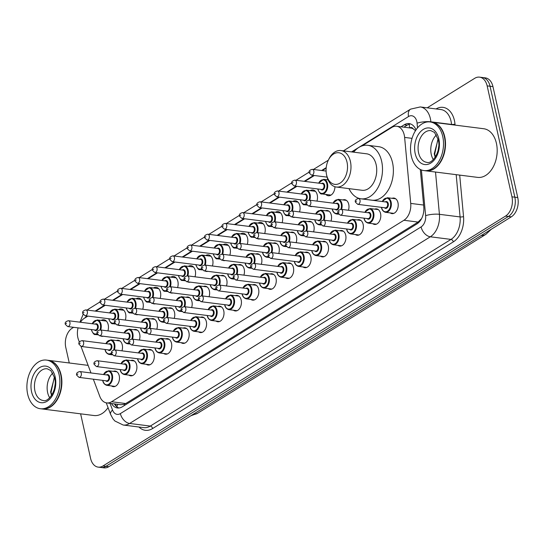 <?xml version="1.0" encoding="UTF-8"?>
<svg xmlns="http://www.w3.org/2000/svg" width="545" height="545" viewBox="0 0 545 545"><rect width="100%" height="100%" fill="white"/><g stroke="black" fill="none" stroke-linecap="round" stroke-linejoin="round"><path stroke-width="0.82" d="M113.333 371.343A7.841 5.225 97.2 0 1 115.199 371.084A7.841 5.225 97.2 0 1 119.239 375.743A7.841 5.225 97.2 0 1 113.224 386.65A7.841 5.225 97.2 0 1 111.48 385.935M130.752 360.531A7.841 5.225 97.2 0 1 132.619 360.272A7.841 5.225 97.2 0 1 136.666 364.925A7.841 5.225 97.2 0 1 130.643 375.832A7.841 5.225 97.2 0 1 128.899 375.117M148.172 349.713A7.841 5.225 97.2 0 1 150.038 349.454A7.841 5.225 97.2 0 1 154.085 354.114A7.841 5.225 97.2 0 1 148.063 365.021A7.841 5.225 97.2 0 1 146.326 364.305M165.591 338.901A7.841 5.225 97.2 0 1 167.458 338.643A7.841 5.225 97.2 0 1 171.505 343.302A7.841 5.225 97.2 0 1 165.489 354.202A7.841 5.225 97.2 0 1 163.745 353.487M183.011 328.083A7.841 5.225 97.2 0 1 184.878 327.824A7.841 5.225 97.2 0 1 188.924 332.484A7.841 5.225 97.2 0 1 182.909 343.391A7.841 5.225 97.2 0 1 181.165 342.676M200.431 317.272A7.841 5.225 97.2 0 1 202.297 317.013A7.841 5.225 97.2 0 1 206.344 321.673A7.841 5.225 97.2 0 1 200.328 332.579A7.841 5.225 97.2 0 1 198.584 331.864M217.857 306.46A7.841 5.225 97.2 0 1 219.724 306.201A7.841 5.225 97.2 0 1 223.763 310.854A7.841 5.225 97.2 0 1 217.748 321.761A7.841 5.225 97.2 0 1 216.004 321.046M235.277 295.642A7.841 5.225 97.2 0 1 237.143 295.383A7.841 5.225 97.2 0 1 241.19 300.043A7.841 5.225 97.2 0 1 235.167 310.95A7.841 5.225 97.2 0 1 233.423 310.234M252.696 284.831A7.841 5.225 97.2 0 1 254.563 284.572A7.841 5.225 97.2 0 1 258.609 289.231A7.841 5.225 97.2 0 1 252.594 300.132A7.841 5.225 97.2 0 1 250.85 299.416M270.116 274.012A7.841 5.225 97.2 0 1 271.982 273.753A7.841 5.225 97.2 0 1 276.029 278.413A7.841 5.225 97.2 0 1 270.013 289.32A7.841 5.225 97.2 0 1 268.269 288.605M287.535 263.201A7.841 5.225 97.2 0 1 289.402 262.942A7.841 5.225 97.2 0 1 293.448 267.602A7.841 5.225 97.2 0 1 287.433 278.509A7.841 5.225 97.2 0 1 285.689 277.793M304.955 252.39A7.841 5.225 97.2 0 1 306.821 252.131A7.841 5.225 97.2 0 1 310.868 256.784A7.841 5.225 97.2 0 1 304.853 267.69A7.841 5.225 97.2 0 1 303.109 266.975M322.381 241.571A7.841 5.225 97.2 0 1 324.248 241.312A7.841 5.225 97.2 0 1 328.288 245.972A7.841 5.225 97.2 0 1 322.272 256.879A7.841 5.225 97.2 0 1 320.528 256.164M339.801 230.76A7.841 5.225 97.2 0 1 341.667 230.501A7.841 5.225 97.2 0 1 345.714 235.161A7.841 5.225 97.2 0 1 339.692 246.061A7.841 5.225 97.2 0 1 337.948 245.345M357.22 219.942A7.841 5.225 97.2 0 1 359.087 219.683A7.841 5.225 97.2 0 1 363.133 224.342A7.841 5.225 97.2 0 1 357.118 235.249A7.841 5.225 97.2 0 1 355.374 234.534M374.64 209.13A7.841 5.225 97.2 0 1 376.506 208.871A7.841 5.225 97.2 0 1 380.553 213.531A7.841 5.225 97.2 0 1 374.538 224.438A7.841 5.225 97.2 0 1 372.794 223.722M392.059 198.319A7.841 5.225 97.2 0 1 393.926 198.06A7.841 5.225 97.2 0 1 397.973 202.713A7.841 5.225 97.2 0 1 391.957 213.62A7.841 5.225 97.2 0 1 390.213 212.904M116.358 340.523A7.841 5.225 97.2 0 1 118.224 340.271A7.841 5.225 97.2 0 1 122.271 344.924A7.841 5.225 97.2 0 1 121.951 350.837M133.784 329.711A7.841 5.225 97.2 0 1 135.65 329.453A7.841 5.225 97.2 0 1 139.69 334.112A7.841 5.225 97.2 0 1 139.37 340.026M151.203 318.9A7.841 5.225 97.2 0 1 153.07 318.641A7.841 5.225 97.2 0 1 157.117 323.301A7.841 5.225 97.2 0 1 156.79 329.214M168.623 308.082A7.841 5.225 97.2 0 1 170.49 307.823A7.841 5.225 97.2 0 1 174.536 312.483A7.841 5.225 97.2 0 1 174.216 318.396M186.043 297.27A7.841 5.225 97.2 0 1 187.909 297.011A7.841 5.225 97.2 0 1 191.956 301.671A7.841 5.225 97.2 0 1 191.636 307.584M203.462 286.452A7.841 5.225 97.2 0 1 205.329 286.2A7.841 5.225 97.2 0 1 209.375 290.853A7.841 5.225 97.2 0 1 209.055 296.766M220.882 275.641A7.841 5.225 97.2 0 1 222.748 275.382A7.841 5.225 97.2 0 1 226.795 280.041A7.841 5.225 97.2 0 1 226.475 285.955M238.308 264.829A7.841 5.225 97.2 0 1 240.175 264.57A7.841 5.225 97.2 0 1 244.215 269.23A7.841 5.225 97.2 0 1 243.894 275.143M255.728 254.011A7.841 5.225 97.2 0 1 257.594 253.752A7.841 5.225 97.2 0 1 261.641 258.412A7.841 5.225 97.2 0 1 261.314 264.325M273.147 243.199A7.841 5.225 97.2 0 1 275.014 242.941A7.841 5.225 97.2 0 1 279.06 247.6A7.841 5.225 97.2 0 1 278.74 253.514M290.567 232.381A7.841 5.225 97.2 0 1 292.433 232.129A7.841 5.225 97.2 0 1 296.48 236.782A7.841 5.225 97.2 0 1 296.16 242.695M307.986 221.57A7.841 5.225 97.2 0 1 309.853 221.311A7.841 5.225 97.2 0 1 313.9 225.971A7.841 5.225 97.2 0 1 313.579 231.884M325.406 210.758A7.841 5.225 97.2 0 1 327.272 210.499A7.841 5.225 97.2 0 1 331.319 215.159A7.841 5.225 97.2 0 1 330.999 221.072M342.832 199.94A7.841 5.225 97.2 0 1 344.699 199.681A7.841 5.225 97.2 0 1 348.739 204.341A7.841 5.225 97.2 0 1 348.418 210.254M101.166 320.419A8.345 5.559 97.2 0 1 103.897 319.772A8.345 5.559 97.2 0 1 108.203 324.725A8.345 5.559 97.2 0 1 107.903 330.883M103.271 336.224A8.345 5.559 97.2 0 1 101.806 336.326A8.345 5.559 97.2 0 1 100.409 335.863M118.585 309.608A8.345 5.559 97.2 0 1 121.324 308.954A8.345 5.559 97.2 0 1 125.623 313.913A8.345 5.559 97.2 0 1 125.323 320.065M120.69 325.413A8.345 5.559 97.2 0 1 119.226 325.508A8.345 5.559 97.2 0 1 117.829 325.045M136.012 298.796A8.345 5.559 97.2 0 1 138.743 298.142A8.345 5.559 97.2 0 1 143.042 303.095A8.345 5.559 97.2 0 1 142.742 309.253M138.11 314.594A8.345 5.559 97.2 0 1 136.645 314.697A8.345 5.559 97.2 0 1 135.249 314.233M153.431 287.978A8.345 5.559 97.2 0 1 156.163 287.324A8.345 5.559 97.2 0 1 160.468 292.284A8.345 5.559 97.2 0 1 160.169 298.442M155.529 303.783A8.345 5.559 97.2 0 1 154.065 303.885A8.345 5.559 97.2 0 1 152.668 303.422M170.851 277.167A8.345 5.559 97.2 0 1 173.583 276.513A8.345 5.559 97.2 0 1 177.888 281.465A8.345 5.559 97.2 0 1 177.588 287.624M172.949 292.965A8.345 5.559 97.2 0 1 171.484 293.067A8.345 5.559 97.2 0 1 170.095 292.604M188.27 266.348A8.345 5.559 97.2 0 1 191.002 265.701A8.345 5.559 97.2 0 1 195.308 270.654A8.345 5.559 97.2 0 1 195.008 276.812M190.369 282.153A8.345 5.559 97.2 0 1 188.904 282.255A8.345 5.559 97.2 0 1 187.514 281.792M205.69 255.537A8.345 5.559 97.2 0 1 208.422 254.883A8.345 5.559 97.2 0 1 212.727 259.842A8.345 5.559 97.2 0 1 212.427 265.994M207.795 271.342A8.345 5.559 97.2 0 1 206.33 271.437A8.345 5.559 97.2 0 1 204.934 270.974M223.109 244.725A8.345 5.559 97.2 0 1 225.848 244.071A8.345 5.559 97.2 0 1 230.147 249.024A8.345 5.559 97.2 0 1 229.847 255.183M225.214 260.524A8.345 5.559 97.2 0 1 223.75 260.626A8.345 5.559 97.2 0 1 222.353 260.163M240.536 233.907A8.345 5.559 97.2 0 1 243.268 233.253A8.345 5.559 97.2 0 1 247.566 238.213A8.345 5.559 97.2 0 1 247.273 244.371M242.634 249.712A8.345 5.559 97.2 0 1 241.169 249.814A8.345 5.559 97.2 0 1 239.773 249.351M257.955 223.096A8.345 5.559 97.2 0 1 260.687 222.442A8.345 5.559 97.2 0 1 264.993 227.394A8.345 5.559 97.2 0 1 264.693 233.553M260.054 238.894A8.345 5.559 97.2 0 1 258.589 238.996A8.345 5.559 97.2 0 1 257.192 238.533M275.375 212.278A8.345 5.559 97.2 0 1 278.107 211.63A8.345 5.559 97.2 0 1 282.412 216.583A8.345 5.559 97.2 0 1 282.112 222.742M277.473 228.083A8.345 5.559 97.2 0 1 276.008 228.185A8.345 5.559 97.2 0 1 274.619 227.721M292.794 201.466A8.345 5.559 97.2 0 1 295.526 200.812A8.345 5.559 97.2 0 1 299.832 205.772A8.345 5.559 97.2 0 1 299.532 211.923M294.893 217.271A8.345 5.559 97.2 0 1 293.428 217.366A8.345 5.559 97.2 0 1 292.038 216.903M310.214 190.655A8.345 5.559 97.2 0 1 312.946 190.001A8.345 5.559 97.2 0 1 317.251 194.953A8.345 5.559 97.2 0 1 316.952 201.112M312.319 206.453A8.345 5.559 97.2 0 1 310.854 206.555A8.345 5.559 97.2 0 1 309.458 206.092M334.937 186.731A8.345 5.559 97.2 0 1 328.274 195.744A8.345 5.559 97.2 0 1 325.787 194.429M93.324 379.184L99.81 396.419A14.708 9.803 -82.8 0 0 106.731 402.912A14.708 9.803 -82.8 0 0 111.582 401.74L403.913 220.275A14.708 9.803 -82.8 0 0 410.726 203.414L404.622 137.415A14.708 9.803 -82.8 0 0 404.24 134.996A14.708 9.803 -82.8 0 0 396.658 126.256A14.708 9.803 -82.8 0 0 391.807 127.428L361.996 145.937M415.617 130.725L413.205 128.845A4.905 3.27 -82.8 0 0 409.704 127.912A14.708 9.646 -121.8 0 1 409.295 124.192M396.658 126.256L410.801 128.048A14.708 9.803 97.2 0 1 413.205 128.845M106.731 402.912L120.908 404.71L124.137 404.315L125.745 403.538L418.076 222.067L421.551 218.661M78.064 327.872A14.708 9.803 -82.8 0 0 78.514 339.848L79.338 342.042M80.98 346.395L90.981 372.957M87.881 316.093L84.284 318.328A14.708 9.803 -82.8 0 0 80.456 322.245M355.905 149.718L352.254 151.98M326.169 168.173L322.286 170.585M314.356 175.51L304.866 181.403M296.93 186.329L287.447 192.215M279.51 197.14L270.027 203.026M262.091 207.952L252.601 213.844M244.671 218.77L235.181 224.656M227.251 229.581L217.762 235.474M209.832 240.4L200.342 246.285M192.405 251.211L182.922 257.097M174.986 262.022L165.503 267.915M157.566 272.841L148.077 278.727M140.147 283.652L130.657 289.545M122.727 294.47L113.237 300.356M105.308 305.282L95.818 311.168M427.185 107.821L474.715 78.31A14.708 9.803 97.2 0 1 479.566 77.145A14.708 9.803 97.2 0 1 487.148 85.878L511.946 196.82A14.708 9.803 97.2 0 1 505.515 216.093L103.012 465.955L105.914 466.322A14.708 9.803 97.2 0 1 101.07 467.487A14.708 9.803 97.2 0 0 105.914 466.322L508.417 216.46L105.914 466.322L108.816 466.69A14.708 9.803 97.2 0 1 103.966 467.855L98.168 467.119A14.708 9.803 97.2 0 1 90.579 458.386L80.619 413.832M511.946 196.82L514.848 197.188A14.708 9.803 97.2 0 1 508.417 216.46A14.708 9.803 97.2 0 0 514.848 197.188L490.05 86.246L514.848 197.188L517.75 197.556A14.708 9.803 97.2 0 1 511.319 216.828L108.816 466.69M479.566 77.145L482.468 77.513A14.708 9.803 97.2 0 1 490.05 86.246A14.708 9.803 97.2 0 0 482.468 77.513L485.363 77.88A14.708 9.803 97.2 0 1 492.953 86.614L517.75 197.556M415.985 129.908A14.708 9.803 -82.8 0 0 409.138 123.599A14.708 9.803 -82.8 0 0 404.288 124.771L401.004 126.808M403.906 127.176L407.19 125.139A14.708 9.803 97.2 0 1 410.569 123.947M69.256 362.977L65.782 347.444A14.708 9.803 97.2 0 1 72.219 328.172L73.609 327.307M103.012 465.955A14.708 9.803 97.2 0 1 98.168 467.119M111.487 403.511A14.708 9.803 -82.8 0 0 117.454 407.967A14.708 9.803 -82.8 0 0 122.298 406.802L416.973 223.879A14.708 9.803 -82.8 0 0 423.785 207.018L420.311 169.461M118.926 407.987A14.708 9.803 97.2 0 1 114.389 403.879M431.919 122.175A24.511 16.336 97.2 0 1 432.096 122.196A24.511 16.336 97.2 0 1 444.74 136.754A24.511 16.336 97.2 0 1 425.938 170.83A24.511 16.336 97.2 0 1 425.754 170.81M432.096 122.196L483.762 128.743A24.511 16.336 97.2 0 1 496.406 143.301A24.511 16.336 97.2 0 1 477.604 177.377L425.938 170.83M430.1 121.944L431.735 122.155A24.511 16.336 97.2 0 1 444.379 136.706A24.511 16.336 97.2 0 1 444.529 137.415A24.511 16.336 97.2 0 1 441.77 159.195A24.511 16.336 97.2 0 1 425.577 170.789L423.942 170.578A24.511 16.336 97.2 0 1 411.298 156.02A24.511 16.336 97.2 0 1 430.1 121.944A24.511 16.336 97.2 0 1 442.744 136.502A24.511 16.336 97.2 0 1 423.942 170.578M433.33 159.603A15.982 10.655 97.2 0 1 431.272 154.467A15.982 10.655 97.2 0 1 436.45 134.915M438.725 146.435L438.119 150.365M438.132 139.125L434.236 153.813L435.189 157.301M444.536 137.469A24.266 16.173 97.2 0 1 444.55 137.531A24.266 16.173 97.2 0 1 441.818 159.092A24.266 16.173 97.2 0 1 441.791 159.147M437.873 139.438L434.678 154.16L435.414 156.946M48.28 360.32A24.511 16.336 97.2 0 1 48.464 360.347A24.511 16.336 97.2 0 1 61.108 374.899A24.511 16.336 97.2 0 1 42.306 408.982A24.511 16.336 97.2 0 1 42.122 408.954M46.468 360.088L48.103 360.3A24.511 16.336 97.2 0 1 60.747 374.858A24.511 16.336 97.2 0 1 60.89 375.56A24.511 16.336 97.2 0 1 58.131 397.339A24.511 16.336 97.2 0 1 41.945 408.934L40.31 408.73A24.511 16.336 97.2 0 1 27.666 394.171A24.511 16.336 97.2 0 1 46.468 360.088A24.511 16.336 97.2 0 1 59.112 374.647A24.511 16.336 97.2 0 1 40.31 408.73M49.69 397.748A15.982 10.655 97.2 0 1 47.64 392.611A15.982 10.655 97.2 0 1 52.817 373.059M55.093 384.579L54.486 388.51M54.5 377.269L50.603 391.957L51.557 395.445M60.904 375.614A24.266 16.173 97.2 0 1 60.917 375.675A24.266 16.173 97.2 0 1 58.186 397.237A24.266 16.173 97.2 0 1 58.158 397.291M108.046 407.612A24.511 16.336 97.2 0 1 93.972 415.522L42.306 408.982M54.241 377.583L51.046 392.305L51.782 395.091M326.591 174.904A15.934 10.621 97.2 0 1 326.489 174.441A15.934 10.621 97.2 0 1 328.288 160.285A15.934 10.621 97.2 0 1 338.643 152.729A15.934 10.621 97.2 0 1 347.029 162.212A15.934 10.621 97.2 0 1 340.06 183.1A15.934 10.621 97.2 0 1 326.591 174.904M328.288 160.285L328.785 159.242A18.387 12.256 97.2 0 1 340.932 150.549A18.387 12.256 97.2 0 1 350.415 161.47A18.387 12.256 97.2 0 1 336.313 187.024A18.387 12.256 97.2 0 1 326.83 176.11A18.387 12.256 97.2 0 1 326.721 175.579L326.489 174.441M336.313 187.024L362.05 190.287A18.387 12.256 -82.8 0 0 376.152 164.726A18.387 12.256 -82.8 0 0 366.676 153.813L340.932 150.549M353.63 152.157A26.964 17.971 97.2 0 1 367.752 145.297A26.964 17.971 97.2 0 1 381.657 161.313A26.964 17.971 97.2 0 1 360.974 198.796A26.964 17.971 97.2 0 1 349.011 188.631M367.752 145.297L378.632 146.673A26.964 17.971 97.2 0 1 392.536 162.689A26.964 17.971 97.2 0 1 371.854 200.172L360.974 198.796M412.054 138.355L404.622 137.415M419.725 221.427A14.708 9.646 -121.8 0 1 419.582 220.916M124.471 405.446A14.708 9.646 -121.8 0 1 124.137 404.315M116.957 406.904A14.708 6.812 -20.6 0 1 117.911 404.329M423.601 205.049L410.726 203.414M418.076 222.067L403.913 220.275M125.745 403.538L111.582 401.74M481.249 235.495A17.161 11.254 58.2 0 0 485.868 234.343L197.706 413.219A17.161 11.254 -121.8 0 1 193.087 414.377M492.953 86.614L487.148 85.878M511.319 216.828L505.515 216.093M407.19 125.139L404.288 124.771M417.511 127.884L417.075 123.19A9.803 6.533 -82.8 0 0 416.823 121.576A9.803 6.533 -82.8 0 0 408.539 116.535L351.566 151.898M420.25 106.943A19.606 13.073 97.2 0 1 430.366 118.592A19.606 13.073 97.2 0 1 430.87 121.814L451.532 124.43A19.606 13.073 -82.8 0 0 451.035 121.208A19.606 13.073 -82.8 0 0 440.919 109.559L420.25 106.943L410.617 109.123A9.803 6.431 58.2 0 0 408.539 116.535M436.048 108.945A22.059 14.701 97.2 0 1 454.414 120.459A22.059 14.701 97.2 0 1 454.986 124.09L455.075 125.112M459.701 175.109L463.536 216.59A22.059 14.701 97.2 0 1 453.317 241.871L152.614 428.54A22.059 14.701 97.2 0 1 138.961 427.021M435.516 172.043L439.42 214.314L460.089 216.93L456.179 174.666M110.008 403.327L112.536 410.044A9.803 6.533 -82.8 0 0 120.384 413.594L421.087 226.924A9.803 6.533 -82.8 0 0 425.631 215.684A9.803 2.309 -5.3 0 1 439.42 214.314A19.606 13.073 97.2 0 1 430.339 236.789L451.008 239.405A19.606 13.073 -82.8 0 0 460.089 216.93A2.453 0.579 174.7 0 0 463.536 216.59M417.075 123.19A9.803 2.309 -5.3 0 1 430.87 121.814L430.891 122.046M451.56 124.662L451.532 124.43A2.453 0.579 174.7 0 0 454.986 124.09M421.087 226.924A9.803 6.431 58.2 0 0 430.339 236.789L129.635 423.458L150.297 426.074L451.008 239.405A2.453 1.608 -121.8 0 1 453.317 241.871M120.384 413.594A9.803 6.431 58.2 0 0 129.635 423.458A19.606 13.073 97.2 0 1 123.17 425.018L143.832 427.634A19.606 13.073 -82.8 0 0 150.297 426.074A2.453 1.608 -121.8 0 1 152.614 428.54M425.631 215.684L421.401 169.945M326.223 167.628L321.598 170.496M313.668 175.422L304.178 181.315M296.242 186.24L286.759 192.126M278.822 197.052L269.339 202.944M261.402 207.87L251.919 213.756M243.983 218.681L234.493 224.567M226.563 229.493L217.073 235.386M209.144 240.311L199.654 246.197M191.717 251.122L182.234 257.015M174.298 261.941L164.815 267.827M156.878 272.752L147.388 278.638M139.459 283.564L129.969 289.456M122.039 294.382L112.549 300.268M104.62 305.193L95.13 311.086M87.193 316.011L86.539 316.42A9.803 6.533 -82.8 0 0 84.666 318.096M106.248 402.83L110.608 414.418A9.803 4.537 -20.6 0 1 112.536 410.044M87.105 310.064L88.617 309.008A9.803 6.431 58.2 0 0 87.425 310.105M86.437 315.909A9.803 6.431 58.2 0 0 86.539 316.42M418.58 152.859A15.982 10.655 97.2 0 1 430.843 130.636L434.494 132.435L438.269 139.684C441.402 151.292 432.056 164.59 426.83 162.349A15.982 10.655 97.2 0 1 418.58 152.859M415.201 153.601A18.435 12.29 97.2 0 1 423.261 129.438A18.435 12.29 97.2 0 1 438.848 138.921A18.435 12.29 97.2 0 1 430.782 163.084A18.435 12.29 97.2 0 1 415.201 153.601M34.948 391.003A15.982 10.655 97.2 0 1 47.211 368.781L50.862 370.58L54.636 377.835C57.77 389.437 48.423 402.735 43.191 400.493A15.982 10.655 97.2 0 1 34.948 391.003M31.562 391.753A18.435 12.29 97.2 0 1 39.628 367.589A18.435 12.29 97.2 0 1 55.215 377.065A18.435 12.29 97.2 0 1 47.149 401.229A18.435 12.29 97.2 0 1 31.562 391.753M313.825 171.069A2.943 1.962 97.2 0 1 311.563 175.156L309.226 172.969C308.593 171.239 309.615 170.026 312.305 169.325A2.943 1.962 97.2 0 1 313.825 171.069M309.805 172.206L310.439 171.818L309.805 172.206M328.063 179.891L323.716 179.339A7.351 4.898 97.2 0 1 327.511 183.706A7.351 4.898 97.2 0 1 321.87 193.931C320.739 194.402 319.425 192.916 317.912 189.476L317.817 188.972M317.96 188.992A6.86 4.578 -82.8 0 0 318.028 189.326A6.86 4.578 -82.8 0 0 323.832 192.855A6.86 4.578 -82.8 0 0 326.837 183.856A6.86 4.578 -82.8 0 0 323.171 179.768A6.86 4.578 -82.8 0 0 318.702 183.154M321.632 183.522A3.433 2.289 97.2 0 1 324.636 185.225A3.433 2.289 97.2 0 1 323.689 189.251A3.433 2.289 97.2 0 1 320.896 189.36M294.143 185.974L321.7 189.462A2.943 1.962 -82.8 0 0 323.955 185.375A2.943 1.962 -82.8 0 0 322.436 183.624L294.886 180.136A2.943 1.962 97.2 0 1 296.398 181.88A2.943 1.962 97.2 0 1 294.143 185.974L291.807 183.788C291.173 182.05 292.195 180.838 294.886 180.136M292.386 183.018L293.019 182.63L292.386 183.018M315.432 191.315L306.297 190.157A7.351 4.898 97.2 0 1 310.091 194.524A7.351 4.898 97.2 0 1 309.744 200.199M306.413 204.409A7.351 4.898 97.2 0 1 304.451 204.743C303.32 205.213 302.005 203.728 300.493 200.287L300.397 199.783M300.54 199.804A6.86 4.578 -82.8 0 0 300.608 200.138A6.86 4.578 -82.8 0 0 306.201 203.789L308.538 205.976L336.088 209.464A2.943 1.962 -82.8 0 0 338.343 205.376A2.943 1.962 -82.8 0 0 336.83 203.626L309.274 200.138A2.943 1.962 97.2 0 1 310.793 201.888A2.943 1.962 97.2 0 1 308.538 205.976M309.035 200.117A6.86 4.578 -82.8 0 0 309.41 194.674A6.86 4.578 -82.8 0 0 305.752 190.587A6.86 4.578 -82.8 0 0 301.283 193.966M304.212 194.34A3.433 2.289 97.2 0 1 307.21 196.036A3.433 2.289 97.2 0 1 306.27 200.063A3.433 2.289 97.2 0 1 303.47 200.172M276.724 196.786L304.28 200.274A2.943 1.962 -82.8 0 0 306.535 196.186A2.943 1.962 -82.8 0 0 305.016 194.442L277.466 190.948A2.943 1.962 97.2 0 1 278.979 192.698A2.943 1.962 97.2 0 1 276.724 196.786L274.387 194.599C273.747 192.869 274.775 191.649 277.466 190.948M274.966 193.836L275.593 193.441L274.966 193.836M298.013 202.127L288.877 200.969A7.351 4.898 97.2 0 1 292.672 205.336A7.351 4.898 97.2 0 1 292.324 211.01M288.993 215.227A7.351 4.898 97.2 0 1 287.031 215.561C285.9 216.024 284.579 214.539 283.073 211.106L282.971 210.602M283.121 210.615A6.86 4.578 -82.8 0 0 283.189 210.949A6.86 4.578 -82.8 0 0 288.775 214.607L291.112 216.787L318.668 220.282A2.943 1.962 -82.8 0 0 320.923 216.188A2.943 1.962 -82.8 0 0 319.411 214.444L291.854 210.956A2.943 1.962 97.2 0 1 293.373 212.7A2.943 1.962 97.2 0 1 291.112 216.787M291.616 210.935A6.86 4.578 -82.8 0 0 291.991 205.485A6.86 4.578 -82.8 0 0 288.332 201.398A6.86 4.578 -82.8 0 0 283.856 204.784M286.793 205.152A3.433 2.289 97.2 0 1 289.79 206.855A3.433 2.289 97.2 0 1 288.843 210.881A3.433 2.289 97.2 0 1 286.05 210.99M259.304 207.604L286.861 211.092A2.943 1.962 -82.8 0 0 289.116 207.005A2.943 1.962 -82.8 0 0 287.597 205.254L260.04 201.766A2.943 1.962 97.2 0 1 261.559 203.51A2.943 1.962 97.2 0 1 259.304 207.604L256.967 205.41C256.327 203.68 257.356 202.468 260.04 201.766M257.547 204.647L258.173 204.259L257.547 204.647M280.593 212.938L271.458 211.787A7.351 4.898 97.2 0 1 275.252 216.154A7.351 4.898 97.2 0 1 274.905 221.829M271.574 226.039A7.351 4.898 97.2 0 1 269.611 226.373C268.481 226.843 267.159 225.358 265.653 221.917L265.551 221.413M265.701 221.434A6.86 4.578 -82.8 0 0 265.769 221.767A6.86 4.578 -82.8 0 0 271.356 225.419L273.692 227.606L301.249 231.094A2.943 1.962 -82.8 0 0 303.504 227.006A2.943 1.962 -82.8 0 0 301.984 225.255L274.435 221.767A2.943 1.962 97.2 0 1 275.947 223.511A2.943 1.962 97.2 0 1 273.692 227.606M274.196 221.747A6.86 4.578 -82.8 0 0 274.571 216.304A6.86 4.578 -82.8 0 0 270.913 212.209A6.86 4.578 -82.8 0 0 266.437 215.595M269.373 215.97A3.433 2.289 97.2 0 1 272.371 217.666A3.433 2.289 97.2 0 1 271.424 221.692A3.433 2.289 97.2 0 1 268.63 221.801M241.885 218.416L269.434 221.904A2.943 1.962 -82.8 0 0 271.696 217.816A2.943 1.962 -82.8 0 0 270.177 216.072L242.62 212.577A2.943 1.962 97.2 0 1 244.14 214.328A2.943 1.962 97.2 0 1 241.885 218.416L239.548 216.229C238.908 214.498 239.936 213.279 242.62 212.577M240.127 215.466L240.754 215.071L240.127 215.466M263.167 223.757L254.038 222.598A7.351 4.898 97.2 0 1 257.826 226.965A7.351 4.898 97.2 0 1 257.485 232.64M254.147 236.857A7.351 4.898 97.2 0 1 252.185 237.191C251.061 237.654 249.739 236.169 248.234 232.735L248.132 232.225M248.282 232.245A6.86 4.578 -82.8 0 0 248.35 232.579A6.86 4.578 -82.8 0 0 253.936 236.237L256.273 238.417L283.829 241.905A2.943 1.962 -82.8 0 0 286.084 237.818A2.943 1.962 -82.8 0 0 284.565 236.074L257.015 232.579A2.943 1.962 97.2 0 1 258.528 234.33A2.943 1.962 97.2 0 1 256.273 238.417M256.777 232.565A6.86 4.578 -82.8 0 0 257.151 227.115A6.86 4.578 -82.8 0 0 253.493 223.028A6.86 4.578 -82.8 0 0 249.017 226.407M251.947 226.781A3.433 2.289 97.2 0 1 254.951 228.478A3.433 2.289 97.2 0 1 254.004 232.511A3.433 2.289 97.2 0 1 251.211 232.62M224.465 229.227L252.015 232.722A2.943 1.962 -82.8 0 0 254.27 228.628A2.943 1.962 -82.8 0 0 252.757 226.884L225.201 223.396A2.943 1.962 97.2 0 1 226.72 225.14A2.943 1.962 97.2 0 1 224.465 229.227L222.128 227.04C221.488 225.31 222.51 224.097 225.201 223.396M222.707 226.277L223.334 225.889L222.707 226.277M245.747 234.568L236.612 233.41A7.351 4.898 97.2 0 1 240.406 237.777A7.351 4.898 97.2 0 1 240.059 243.458M236.728 247.668A7.351 4.898 97.2 0 1 234.766 248.002C233.642 248.472 232.32 246.987 230.808 243.547L230.712 243.043M230.855 243.063A6.86 4.578 -82.8 0 0 230.923 243.397A6.86 4.578 -82.8 0 0 236.516 247.048L238.853 249.228L266.41 252.723A2.943 1.962 -82.8 0 0 268.665 248.636A2.943 1.962 -82.8 0 0 267.145 246.885L239.589 243.397A2.943 1.962 97.2 0 1 241.108 245.141A2.943 1.962 97.2 0 1 238.853 249.228M239.357 243.377A6.86 4.578 -82.8 0 0 239.732 237.927A6.86 4.578 -82.8 0 0 236.074 233.839A6.86 4.578 -82.8 0 0 231.598 237.225M234.527 237.593A3.433 2.289 97.2 0 1 237.531 239.296A3.433 2.289 97.2 0 1 236.584 243.322A3.433 2.289 97.2 0 1 233.791 243.431M207.039 240.045L234.595 243.533A2.943 1.962 -82.8 0 0 236.85 239.446A2.943 1.962 -82.8 0 0 235.338 237.695L207.781 234.207A2.943 1.962 97.2 0 1 209.3 235.951A2.943 1.962 97.2 0 1 207.039 240.045L204.702 237.858C204.068 236.121 205.09 234.909 207.781 234.207M205.281 237.089L205.915 236.7L205.281 237.089M228.328 245.386L219.192 244.228A7.351 4.898 97.2 0 1 222.987 248.595A7.351 4.898 97.2 0 1 222.639 254.27M219.308 258.48A7.351 4.898 97.2 0 1 217.346 258.814C216.215 259.284 214.9 257.799 213.388 254.358L213.293 253.854M213.436 253.875A6.86 4.578 -82.8 0 0 213.504 254.208A6.86 4.578 -82.8 0 0 219.097 257.86L221.434 260.047L248.983 263.535A2.943 1.962 -82.8 0 0 251.245 259.447A2.943 1.962 -82.8 0 0 249.726 257.696L222.169 254.208A2.943 1.962 97.2 0 1 223.688 255.959A2.943 1.962 97.2 0 1 221.434 260.047M221.938 254.188A6.86 4.578 -82.8 0 0 222.312 248.745A6.86 4.578 -82.8 0 0 218.647 244.657A6.86 4.578 -82.8 0 0 214.178 248.036M217.108 248.411A3.433 2.289 97.2 0 1 220.112 250.107A3.433 2.289 97.2 0 1 219.165 254.134A3.433 2.289 97.2 0 1 216.372 254.243M189.619 250.857L217.176 254.345A2.943 1.962 -82.8 0 0 219.431 250.257A2.943 1.962 -82.8 0 0 217.911 248.513L190.362 245.018A2.943 1.962 97.2 0 1 191.874 246.769A2.943 1.962 97.2 0 1 189.619 250.857L187.282 248.67C186.649 246.94 187.671 245.72 190.362 245.018M187.862 247.907L188.495 247.512L187.862 247.907M210.908 256.198L201.773 255.04A7.351 4.898 97.2 0 1 205.567 259.406A7.351 4.898 97.2 0 1 205.22 265.081M201.888 269.298A7.351 4.898 97.2 0 1 199.926 269.632C198.796 270.095 197.481 268.61 195.968 265.177L195.873 264.672M196.016 264.686A6.86 4.578 -82.8 0 0 196.084 265.02A6.86 4.578 -82.8 0 0 201.677 268.678L204.014 270.858L231.564 274.353A2.943 1.962 -82.8 0 0 233.819 270.259A2.943 1.962 -82.8 0 0 232.306 268.515L204.75 265.027A2.943 1.962 97.2 0 1 206.269 266.771A2.943 1.962 97.2 0 1 204.014 270.858M204.511 265.006A6.86 4.578 -82.8 0 0 204.886 259.556A6.86 4.578 -82.8 0 0 201.228 255.469A6.86 4.578 -82.8 0 0 196.759 258.855M199.688 259.222A3.433 2.289 97.2 0 1 202.685 260.926A3.433 2.289 97.2 0 1 201.745 264.952A3.433 2.289 97.2 0 1 198.945 265.061M172.2 261.675L199.756 265.163A2.943 1.962 -82.8 0 0 202.011 261.075A2.943 1.962 -82.8 0 0 200.492 259.325L172.942 255.837A2.943 1.962 97.2 0 1 174.454 257.581A2.943 1.962 97.2 0 1 172.2 261.675L169.863 259.481C169.222 257.751 170.251 256.538 172.942 255.837M170.442 258.718L171.069 258.33L170.442 258.718M193.489 267.009L184.353 265.858A7.351 4.898 97.2 0 1 188.148 270.225A7.351 4.898 97.2 0 1 187.8 275.899M184.469 280.11A7.351 4.898 97.2 0 1 182.507 280.443C181.376 280.913 180.054 279.428 178.549 275.988L178.447 275.484M178.597 275.504A6.86 4.578 -82.8 0 0 178.665 275.838A6.86 4.578 -82.8 0 0 184.251 279.49L186.588 281.676L214.144 285.164A2.943 1.962 -82.8 0 0 216.399 281.077A2.943 1.962 -82.8 0 0 214.887 279.326L187.33 275.838A2.943 1.962 97.2 0 1 188.849 277.582A2.943 1.962 97.2 0 1 186.588 281.676M187.092 275.818A6.86 4.578 -82.8 0 0 187.466 270.375A6.86 4.578 -82.8 0 0 183.808 266.28A6.86 4.578 -82.8 0 0 179.332 269.666M182.268 270.041A3.433 2.289 97.2 0 1 185.266 271.737A3.433 2.289 97.2 0 1 184.319 275.763A3.433 2.289 97.2 0 1 181.526 275.872M154.78 272.486L182.337 275.974A2.943 1.962 -82.8 0 0 184.591 271.887A2.943 1.962 -82.8 0 0 183.072 270.143L155.516 266.648A2.943 1.962 97.2 0 1 157.035 268.399A2.943 1.962 97.2 0 1 154.78 272.486L152.443 270.3C151.803 268.569 152.832 267.35 155.516 266.648M153.022 269.537L153.649 269.141L153.022 269.537M176.062 277.827L166.934 276.669A7.351 4.898 97.2 0 1 170.728 281.036A7.351 4.898 97.2 0 1 170.381 286.711M167.049 290.928A7.351 4.898 97.2 0 1 165.081 291.262C163.956 291.725 162.635 290.24 161.129 286.806L161.027 286.295M161.177 286.316A6.86 4.578 -82.8 0 0 161.245 286.65A6.86 4.578 -82.8 0 0 166.831 290.308L169.168 292.488L196.725 295.976A2.943 1.962 -82.8 0 0 198.98 291.888A2.943 1.962 -82.8 0 0 197.46 290.144L169.911 286.65A2.943 1.962 97.2 0 1 171.423 288.4A2.943 1.962 97.2 0 1 169.168 292.488M169.672 286.636A6.86 4.578 -82.8 0 0 170.047 281.186A6.86 4.578 -82.8 0 0 166.389 277.098A6.86 4.578 -82.8 0 0 161.913 280.477M164.849 280.852A3.433 2.289 97.2 0 1 167.846 282.548A3.433 2.289 97.2 0 1 166.899 286.581A3.433 2.289 97.2 0 1 164.106 286.69M137.36 283.298L164.91 286.793A2.943 1.962 -82.8 0 0 167.172 282.698A2.943 1.962 -82.8 0 0 165.653 280.954L138.096 277.466A2.943 1.962 97.2 0 1 139.615 279.21A2.943 1.962 97.2 0 1 137.36 283.298L135.024 281.111C134.383 279.381 135.412 278.168 138.096 277.466M135.603 280.348L136.23 279.96L135.603 280.348M158.643 288.639L149.514 287.481A7.351 4.898 97.2 0 1 153.302 291.847A7.351 4.898 97.2 0 1 152.961 297.529M149.623 301.739A7.351 4.898 97.2 0 1 147.661 302.073C146.537 302.543 145.215 301.058 143.71 297.618L143.608 297.114M143.757 297.134A6.86 4.578 -82.8 0 0 143.826 297.468A6.86 4.578 -82.8 0 0 149.412 301.119L151.748 303.299L179.305 306.794A2.943 1.962 -82.8 0 0 181.56 302.7A2.943 1.962 -82.8 0 0 180.041 300.956L152.491 297.468A2.943 1.962 97.2 0 1 154.003 299.212A2.943 1.962 97.2 0 1 151.748 303.299M152.253 297.447A6.86 4.578 -82.8 0 0 152.627 291.997A6.86 4.578 -82.8 0 0 148.969 287.91A6.86 4.578 -82.8 0 0 144.493 291.296M147.423 291.664A3.433 2.289 97.2 0 1 150.427 293.367A3.433 2.289 97.2 0 1 149.48 297.393A3.433 2.289 97.2 0 1 146.687 297.502M119.941 294.116L147.491 297.604A2.943 1.962 -82.8 0 0 149.746 293.517A2.943 1.962 -82.8 0 0 148.233 291.766L120.677 288.278A2.943 1.962 97.2 0 1 122.196 290.022A2.943 1.962 97.2 0 1 119.941 294.116L117.597 291.929C116.964 290.192 117.986 288.979 120.677 288.278M118.183 291.159L118.81 290.771L118.183 291.159M141.223 299.457L132.088 298.299A7.351 4.898 97.2 0 1 135.882 302.666A7.351 4.898 97.2 0 1 135.535 308.341M132.203 312.551A7.351 4.898 97.2 0 1 130.241 312.885C129.117 313.355 127.796 311.869 126.283 308.429L126.188 307.925M126.331 307.945A6.86 4.578 -82.8 0 0 126.399 308.279A6.86 4.578 -82.8 0 0 131.992 311.931L134.329 314.118L161.885 317.606A2.943 1.962 -82.8 0 0 164.14 313.518A2.943 1.962 -82.8 0 0 162.621 311.767L135.065 308.279A2.943 1.962 97.2 0 1 136.584 310.03A2.943 1.962 97.2 0 1 134.329 314.118M134.833 308.259A6.86 4.578 -82.8 0 0 135.208 302.816A6.86 4.578 -82.8 0 0 131.549 298.728A6.86 4.578 -82.8 0 0 127.074 302.107M130.003 302.482A3.433 2.289 97.2 0 1 133.007 304.178A3.433 2.289 97.2 0 1 132.06 308.204A3.433 2.289 97.2 0 1 129.267 308.313M102.514 304.928L130.071 308.416A2.943 1.962 -82.8 0 0 132.326 304.328A2.943 1.962 -82.8 0 0 130.814 302.584L103.257 299.089A2.943 1.962 97.2 0 1 104.776 300.84A2.943 1.962 97.2 0 1 102.514 304.928L100.178 302.741C99.544 301.01 100.566 299.791 103.257 299.089M100.757 301.978L101.39 301.583L100.757 301.978M123.804 310.269L114.668 309.11A7.351 4.898 97.2 0 1 118.463 313.477A7.351 4.898 97.2 0 1 118.115 319.152M114.784 323.369A7.351 4.898 97.2 0 1 112.822 323.703C111.691 324.166 110.376 322.681 108.864 319.247L108.768 318.743M108.911 318.757A6.86 4.578 -82.8 0 0 108.98 319.091A6.86 4.578 -82.8 0 0 114.573 322.749L116.909 324.929L144.459 328.424A2.943 1.962 -82.8 0 0 146.721 324.329A2.943 1.962 -82.8 0 0 145.202 322.586L117.645 319.097A2.943 1.962 97.2 0 1 119.164 320.841A2.943 1.962 97.2 0 1 116.909 324.929M117.413 319.077A6.86 4.578 -82.8 0 0 117.788 313.627A6.86 4.578 -82.8 0 0 114.123 309.54A6.86 4.578 -82.8 0 0 109.654 312.925M112.583 313.293A3.433 2.289 97.2 0 1 115.588 314.996A3.433 2.289 97.2 0 1 114.641 319.023A3.433 2.289 97.2 0 1 111.848 319.132M85.095 315.746L112.652 319.234A2.943 1.962 -82.8 0 0 114.906 315.146A2.943 1.962 -82.8 0 0 113.387 313.395L85.838 309.907A2.943 1.962 97.2 0 1 87.35 311.651A2.943 1.962 97.2 0 1 85.095 315.746L82.758 313.552C82.125 311.822 83.147 310.609 85.838 309.907M83.337 312.789L83.971 312.401L83.337 312.789M106.384 321.08L97.248 319.929A7.351 4.898 97.2 0 1 101.043 324.295A7.351 4.898 97.2 0 1 100.696 329.97M97.364 334.18A7.351 4.898 97.2 0 1 95.402 334.514C94.271 334.984 92.957 333.499 91.444 330.059L91.349 329.555M91.492 329.575A6.86 4.578 -82.8 0 0 91.56 329.909A6.86 4.578 -82.8 0 0 97.153 333.56M99.987 329.889A6.86 4.578 -82.8 0 0 100.362 324.445A6.86 4.578 -82.8 0 0 96.703 320.351A6.86 4.578 -82.8 0 0 92.234 323.737M95.164 324.111A3.433 2.289 97.2 0 1 98.161 325.808A3.433 2.289 97.2 0 1 97.221 329.834A3.433 2.289 97.2 0 1 94.421 329.943M67.675 326.557L95.232 330.045A2.943 1.962 -82.8 0 0 97.487 325.958A2.943 1.962 -82.8 0 0 95.968 324.214L68.418 320.719A2.943 1.962 97.2 0 1 69.93 322.47A2.943 1.962 97.2 0 1 67.675 326.557L65.339 324.37C64.698 322.64 65.727 321.421 68.418 320.719M65.918 323.607L66.545 323.212L65.918 323.607M332.947 203.135L338.111 199.341A7.351 4.898 97.2 0 1 341.899 203.714A7.351 4.898 97.2 0 1 341.558 209.389M340.85 209.307A6.86 4.578 -82.8 0 0 341.225 203.857A6.86 4.578 -82.8 0 0 337.566 199.77A6.86 4.578 -82.8 0 0 333.09 203.156M332.355 208.994A6.86 4.578 -82.8 0 0 332.423 209.328A6.86 4.578 -82.8 0 0 338.009 212.979M336.02 203.523A3.433 2.289 97.2 0 1 339.024 205.227A3.433 2.289 97.2 0 1 338.077 209.253A3.433 2.289 97.2 0 1 335.284 209.362M307.407 202.631L306.781 203.019L307.407 202.631M338.22 213.599A7.351 4.898 97.2 0 1 336.258 213.933L338.636 214.233M315.521 213.953L320.685 210.159A7.351 4.898 97.2 0 1 324.479 214.526A7.351 4.898 97.2 0 1 324.132 220.2M323.43 220.119A6.86 4.578 -82.8 0 0 323.805 214.675A6.86 4.578 -82.8 0 0 320.147 210.588A6.86 4.578 -82.8 0 0 315.671 213.967M314.928 219.805A6.86 4.578 -82.8 0 0 314.996 220.139A6.86 4.578 -82.8 0 0 320.589 223.791L322.926 225.977L350.483 229.465A2.943 1.962 -82.8 0 0 352.738 225.378A2.943 1.962 -82.8 0 0 351.218 223.634L323.662 220.139A2.943 1.962 97.2 0 1 325.181 221.89A2.943 1.962 97.2 0 1 322.926 225.977M318.6 214.342A3.433 2.289 97.2 0 1 321.604 216.038A3.433 2.289 97.2 0 1 320.658 220.064A3.433 2.289 97.2 0 1 317.864 220.18M289.988 213.449L289.354 213.838L289.988 213.449M320.801 224.417A7.351 4.898 97.2 0 1 318.839 224.751L321.209 225.051M298.101 224.765L303.265 220.97A7.351 4.898 97.2 0 1 307.06 225.337A7.351 4.898 97.2 0 1 306.712 231.012M306.011 230.937A6.86 4.578 -82.8 0 0 306.385 225.487A6.86 4.578 -82.8 0 0 302.72 221.399A6.86 4.578 -82.8 0 0 298.251 224.785M297.509 230.617A6.86 4.578 -82.8 0 0 297.577 230.957A6.86 4.578 -82.8 0 0 303.17 234.609M301.181 225.153A3.433 2.289 97.2 0 1 304.185 226.856A3.433 2.289 97.2 0 1 303.238 230.882A3.433 2.289 97.2 0 1 300.445 230.991M272.568 224.261L271.935 224.649L272.568 224.261M303.381 235.229A7.351 4.898 97.2 0 1 301.419 235.563L303.79 235.862M280.682 235.576L285.846 231.789A7.351 4.898 97.2 0 1 289.64 236.155A7.351 4.898 97.2 0 1 289.293 241.83M288.584 241.748A6.86 4.578 -82.8 0 0 288.959 236.305A6.86 4.578 -82.8 0 0 285.301 232.211A6.86 4.578 -82.8 0 0 280.832 235.597M280.089 241.435A6.86 4.578 -82.8 0 0 280.157 241.769A6.86 4.578 -82.8 0 0 285.75 245.42L288.08 247.607L315.637 251.095A2.943 1.962 -82.8 0 0 317.892 247.008A2.943 1.962 -82.8 0 0 316.379 245.257L288.823 241.769A2.943 1.962 97.2 0 1 290.342 243.513A2.943 1.962 97.2 0 1 288.08 247.607M283.761 235.971A3.433 2.289 97.2 0 1 286.759 237.668A3.433 2.289 97.2 0 1 285.818 241.694A3.433 2.289 97.2 0 1 283.019 241.803M255.142 235.072L254.515 235.467L255.142 235.072M285.962 246.04A7.351 4.898 97.2 0 1 284 246.374L286.37 246.674M263.262 246.395L268.426 242.6A7.351 4.898 97.2 0 1 272.221 246.967A7.351 4.898 97.2 0 1 271.873 252.642M271.165 252.567A6.86 4.578 -82.8 0 0 271.539 247.117A6.86 4.578 -82.8 0 0 267.881 243.029A6.86 4.578 -82.8 0 0 263.405 246.415M262.67 252.246A6.86 4.578 -82.8 0 0 262.738 252.58A6.86 4.578 -82.8 0 0 268.324 256.239M266.341 246.783A3.433 2.289 97.2 0 1 269.339 248.486A3.433 2.289 97.2 0 1 268.392 252.512A3.433 2.289 97.2 0 1 265.599 252.621M237.722 245.89L237.095 246.279L237.722 245.89M268.542 256.859A7.351 4.898 97.2 0 1 266.58 257.192L268.951 257.492M245.843 257.206L251.007 253.411A7.351 4.898 97.2 0 1 254.794 257.785A7.351 4.898 97.2 0 1 254.454 263.46M253.745 263.378A6.86 4.578 -82.8 0 0 254.12 257.928A6.86 4.578 -82.8 0 0 250.462 253.841A6.86 4.578 -82.8 0 0 245.986 257.226M245.25 263.065A6.86 4.578 -82.8 0 0 245.318 263.399A6.86 4.578 -82.8 0 0 250.904 267.05L253.241 269.237L280.798 272.725A2.943 1.962 -82.8 0 0 283.053 268.637A2.943 1.962 -82.8 0 0 281.533 266.887L253.984 263.399A2.943 1.962 97.2 0 1 255.496 265.142A2.943 1.962 97.2 0 1 253.241 269.237M248.922 257.594A3.433 2.289 97.2 0 1 251.919 259.297A3.433 2.289 97.2 0 1 250.972 263.324A3.433 2.289 97.2 0 1 248.179 263.433M220.303 256.702L219.676 257.09L220.303 256.702M251.122 267.67A7.351 4.898 97.2 0 1 249.154 268.004L251.531 268.303M228.423 268.024L233.587 264.23A7.351 4.898 97.2 0 1 237.375 268.596A7.351 4.898 97.2 0 1 237.034 274.271M236.326 274.19A6.86 4.578 -82.8 0 0 236.7 268.746A6.86 4.578 -82.8 0 0 233.042 264.659A6.86 4.578 -82.8 0 0 228.566 268.038M227.83 273.876A6.86 4.578 -82.8 0 0 227.899 274.21A6.86 4.578 -82.8 0 0 233.485 277.861L235.822 280.048L263.378 283.536A2.943 1.962 -82.8 0 0 265.633 279.449A2.943 1.962 -82.8 0 0 264.114 277.705L236.557 274.21A2.943 1.962 97.2 0 1 238.076 275.961A2.943 1.962 97.2 0 1 235.822 280.048M231.496 268.413A3.433 2.289 97.2 0 1 234.5 270.109A3.433 2.289 97.2 0 1 233.553 274.135A3.433 2.289 97.2 0 1 230.76 274.251M202.883 267.52L202.256 267.908L202.883 267.52M233.696 278.488A7.351 4.898 97.2 0 1 231.734 278.822L234.112 279.122M210.997 278.836L216.161 275.041A7.351 4.898 97.2 0 1 219.955 279.408A7.351 4.898 97.2 0 1 219.608 285.083M218.906 285.008A6.86 4.578 -82.8 0 0 219.281 279.558A6.86 4.578 -82.8 0 0 215.622 275.47A6.86 4.578 -82.8 0 0 211.147 278.856M210.404 284.688A6.86 4.578 -82.8 0 0 210.472 285.028A6.86 4.578 -82.8 0 0 216.065 288.68L218.402 290.86L245.959 294.354A2.943 1.962 -82.8 0 0 248.213 290.26A2.943 1.962 -82.8 0 0 246.694 288.516L219.138 285.028A2.943 1.962 97.2 0 1 220.657 286.772A2.943 1.962 97.2 0 1 218.402 290.86M214.076 279.224A3.433 2.289 97.2 0 1 217.08 280.927A3.433 2.289 97.2 0 1 216.133 284.953A3.433 2.289 97.2 0 1 213.34 285.062M185.464 278.332L184.83 278.72L185.464 278.332M216.276 289.3A7.351 4.898 97.2 0 1 214.314 289.633L216.685 289.933M193.577 289.647L198.741 285.859A7.351 4.898 97.2 0 1 202.536 290.226A7.351 4.898 97.2 0 1 202.188 295.901M201.48 295.819A6.86 4.578 -82.8 0 0 201.861 290.376A6.86 4.578 -82.8 0 0 198.196 286.282A6.86 4.578 -82.8 0 0 193.727 289.668M192.984 295.506A6.86 4.578 -82.8 0 0 193.053 295.84A6.86 4.578 -82.8 0 0 198.646 299.491L200.982 301.678L228.532 305.166A2.943 1.962 -82.8 0 0 230.794 301.078A2.943 1.962 -82.8 0 0 229.275 299.328L201.718 295.84A2.943 1.962 97.2 0 1 203.237 297.584A2.943 1.962 97.2 0 1 200.982 301.678M196.656 290.042A3.433 2.289 97.2 0 1 199.654 291.738A3.433 2.289 97.2 0 1 198.714 295.765A3.433 2.289 97.2 0 1 195.921 295.874M168.037 289.143L167.41 289.538L168.037 289.143M198.857 300.111A7.351 4.898 97.2 0 1 196.895 300.445L199.266 300.745M176.158 300.465L181.322 296.671A7.351 4.898 97.2 0 1 185.116 301.038A7.351 4.898 97.2 0 1 184.769 306.712M184.06 306.637A6.86 4.578 -82.8 0 0 184.435 301.187A6.86 4.578 -82.8 0 0 180.777 297.1A6.86 4.578 -82.8 0 0 176.308 300.486M175.565 306.317A6.86 4.578 -82.8 0 0 175.633 306.651A6.86 4.578 -82.8 0 0 181.226 310.309L183.556 312.489L211.113 315.977A2.943 1.962 -82.8 0 0 213.368 311.89A2.943 1.962 -82.8 0 0 211.855 310.146L184.299 306.651A2.943 1.962 97.2 0 1 185.818 308.402A2.943 1.962 97.2 0 1 183.556 312.489M179.237 300.854A3.433 2.289 97.2 0 1 182.234 302.557A3.433 2.289 97.2 0 1 181.294 306.583A3.433 2.289 97.2 0 1 178.494 306.692M150.618 299.961L149.991 300.35L150.618 299.961M181.437 310.929A7.351 4.898 97.2 0 1 179.475 311.263L181.846 311.563M158.738 311.277L163.902 307.482A7.351 4.898 97.2 0 1 167.697 311.849A7.351 4.898 97.2 0 1 167.349 317.531M166.641 317.449A6.86 4.578 -82.8 0 0 167.015 311.999A6.86 4.578 -82.8 0 0 163.357 307.911A6.86 4.578 -82.8 0 0 158.881 311.297M158.145 317.135A6.86 4.578 -82.8 0 0 158.214 317.469A6.86 4.578 -82.8 0 0 163.8 321.121L166.136 323.308L193.693 326.796A2.943 1.962 -82.8 0 0 195.948 322.708A2.943 1.962 -82.8 0 0 194.436 320.957L166.879 317.469A2.943 1.962 97.2 0 1 168.398 319.213A2.943 1.962 97.2 0 1 166.136 323.308M161.817 311.665A3.433 2.289 97.2 0 1 164.815 313.368A3.433 2.289 97.2 0 1 163.868 317.394A3.433 2.289 97.2 0 1 161.075 317.503M133.198 310.773L132.571 311.161L133.198 310.773M164.018 321.741A7.351 4.898 97.2 0 1 162.056 322.075L164.427 322.374M141.319 322.095L146.482 318.3A7.351 4.898 97.2 0 1 150.27 322.667A7.351 4.898 97.2 0 1 149.93 328.342M149.221 328.26A6.86 4.578 -82.8 0 0 149.596 322.817A6.86 4.578 -82.8 0 0 145.937 318.73A6.86 4.578 -82.8 0 0 141.462 322.109M140.726 327.947A6.86 4.578 -82.8 0 0 140.794 328.281A6.86 4.578 -82.8 0 0 146.38 331.932L148.717 334.119L176.273 337.607A2.943 1.962 -82.8 0 0 178.528 333.52A2.943 1.962 -82.8 0 0 177.009 331.776L149.459 328.281A2.943 1.962 97.2 0 1 150.972 330.032A2.943 1.962 97.2 0 1 148.717 334.119M144.398 322.483A3.433 2.289 97.2 0 1 147.395 324.18A3.433 2.289 97.2 0 1 146.448 328.206A3.433 2.289 97.2 0 1 143.655 328.322M115.778 321.591L115.152 321.979L115.778 321.591M146.598 332.559A7.351 4.898 97.2 0 1 144.629 332.893L147.007 333.193M123.899 332.906L129.063 329.112A7.351 4.898 97.2 0 1 132.851 333.479A7.351 4.898 97.2 0 1 132.51 339.154M131.801 339.079A6.86 4.578 -82.8 0 0 132.176 333.629A6.86 4.578 -82.8 0 0 128.518 329.541A6.86 4.578 -82.8 0 0 124.042 332.927M123.306 338.758A6.86 4.578 -82.8 0 0 123.368 339.092A6.86 4.578 -82.8 0 0 128.961 342.75L131.297 344.93L158.854 348.425A2.943 1.962 -82.8 0 0 161.109 344.331A2.943 1.962 -82.8 0 0 159.59 342.587L132.033 339.099A2.943 1.962 97.2 0 1 133.552 340.843A2.943 1.962 97.2 0 1 131.297 344.93M126.971 333.295A3.433 2.289 97.2 0 1 129.976 334.998A3.433 2.289 97.2 0 1 129.029 339.024A3.433 2.289 97.2 0 1 126.236 339.133M127.04 339.235A2.943 1.962 -82.8 0 0 129.294 335.148A2.943 1.962 -82.8 0 0 127.782 333.397L100.226 329.909A2.943 1.962 97.2 0 1 101.745 331.653A2.943 1.962 97.2 0 1 99.483 335.747L127.04 339.235M98.359 332.402L97.725 332.791L98.359 332.402M129.172 343.37A7.351 4.898 97.2 0 1 127.21 343.704L129.587 344.004M105.75 343.629L110.914 339.835A7.351 4.898 97.2 0 1 114.709 344.202A7.351 4.898 97.2 0 1 114.355 349.89M113.585 349.979A6.86 4.578 -82.8 0 0 114.028 344.351A6.86 4.578 -82.8 0 0 110.369 340.264A6.86 4.578 -82.8 0 0 105.894 343.65M105.158 349.481A6.86 4.578 -82.8 0 0 105.226 349.815A6.86 4.578 -82.8 0 0 111.466 353.037M108.83 344.018A3.433 2.289 97.2 0 1 111.827 345.721A3.433 2.289 97.2 0 1 110.88 349.747A3.433 2.289 97.2 0 1 108.087 349.856M108.898 349.958A2.943 1.962 -82.8 0 0 111.153 345.871A2.943 1.962 -82.8 0 0 109.634 344.12L82.077 340.632A2.943 1.962 97.2 0 1 83.596 342.376A2.943 1.962 97.2 0 1 81.341 346.47L108.898 349.958M80.21 343.125L79.584 343.514L80.21 343.125M111.596 353.773A7.351 4.898 97.2 0 1 109.068 354.427L112.161 354.815M382.174 201.514L387.338 197.719A7.351 4.898 97.2 0 1 391.133 202.086A7.351 4.898 97.2 0 1 385.492 212.305L393.824 213.361M381.582 207.366A6.86 4.578 -82.8 0 0 381.65 207.7A6.86 4.578 -82.8 0 0 387.454 211.228A6.86 4.578 -82.8 0 0 390.458 202.236A6.86 4.578 -82.8 0 0 386.793 198.148A6.86 4.578 -82.8 0 0 382.324 201.527M385.254 201.902A3.433 2.289 97.2 0 1 388.251 203.598A3.433 2.289 97.2 0 1 387.311 207.625A3.433 2.289 97.2 0 1 384.518 207.734M385.322 207.836A2.943 1.962 -82.8 0 0 387.577 203.748A2.943 1.962 -82.8 0 0 386.058 202.004L358.508 198.509A2.943 1.962 97.2 0 1 360.02 200.26A2.943 1.962 97.2 0 1 357.765 204.348L385.322 207.836M356.634 201.003L356.008 201.398L356.634 201.003M364.755 212.325L369.919 208.531A7.351 4.898 97.2 0 1 373.713 212.897A7.351 4.898 97.2 0 1 368.073 223.123L376.404 224.179M364.162 218.177A6.86 4.578 -82.8 0 0 364.23 218.511A6.86 4.578 -82.8 0 0 370.035 222.047A6.86 4.578 -82.8 0 0 373.032 213.047A6.86 4.578 -82.8 0 0 369.374 208.96A6.86 4.578 -82.8 0 0 364.905 212.346M367.834 212.714A3.433 2.289 97.2 0 1 370.832 214.417A3.433 2.289 97.2 0 1 369.892 218.443A3.433 2.289 97.2 0 1 367.092 218.552M367.902 218.654A2.943 1.962 -82.8 0 0 370.157 214.566A2.943 1.962 -82.8 0 0 368.638 212.816L341.088 209.328A2.943 1.962 97.2 0 1 342.601 211.072A2.943 1.962 97.2 0 1 340.346 215.166L367.902 218.654M339.215 211.821L338.588 212.209L339.215 211.821M347.335 223.137L352.499 219.349A7.351 4.898 97.2 0 1 356.294 223.716A7.351 4.898 97.2 0 1 350.653 233.934L358.985 234.99M346.743 228.995A6.86 4.578 -82.8 0 0 346.811 229.329A6.86 4.578 -82.8 0 0 352.615 232.858A6.86 4.578 -82.8 0 0 355.613 223.866A6.86 4.578 -82.8 0 0 351.954 219.771A6.86 4.578 -82.8 0 0 347.478 223.157M350.415 223.532A3.433 2.289 97.2 0 1 353.412 225.228A3.433 2.289 97.2 0 1 352.465 229.254A3.433 2.289 97.2 0 1 349.672 229.363M321.795 222.633L321.168 223.028L321.795 222.633M329.916 233.955L335.08 230.16A7.351 4.898 97.2 0 1 338.867 234.527A7.351 4.898 97.2 0 1 333.227 244.753L341.558 245.809M329.323 239.807A6.86 4.578 -82.8 0 0 329.391 240.141A6.86 4.578 -82.8 0 0 335.189 243.669A6.86 4.578 -82.8 0 0 338.193 234.677A6.86 4.578 -82.8 0 0 334.535 230.59A6.86 4.578 -82.8 0 0 330.059 233.969M332.995 234.343A3.433 2.289 97.2 0 1 335.993 236.04A3.433 2.289 97.2 0 1 335.046 240.072A3.433 2.289 97.2 0 1 332.252 240.181M333.056 240.284A2.943 1.962 -82.8 0 0 335.318 236.189A2.943 1.962 -82.8 0 0 333.799 234.445L306.242 230.957A2.943 1.962 97.2 0 1 307.762 232.701A2.943 1.962 97.2 0 1 305.507 236.789L333.056 240.284M304.376 233.451L303.749 233.839L304.376 233.451M312.496 244.766L317.66 240.972A7.351 4.898 97.2 0 1 321.448 245.339A7.351 4.898 97.2 0 1 315.807 255.564L324.139 256.62M311.904 250.625A6.86 4.578 -82.8 0 0 311.965 250.959A6.86 4.578 -82.8 0 0 317.769 254.488A6.86 4.578 -82.8 0 0 320.773 245.488A6.86 4.578 -82.8 0 0 317.115 241.401A6.86 4.578 -82.8 0 0 312.639 244.787M315.569 245.155A3.433 2.289 97.2 0 1 318.573 246.858A3.433 2.289 97.2 0 1 317.626 250.884A3.433 2.289 97.2 0 1 314.833 250.993M286.956 244.262L286.323 244.651L286.956 244.262M295.07 255.585L300.234 251.79A7.351 4.898 97.2 0 1 304.028 256.157A7.351 4.898 97.2 0 1 298.387 266.376L306.719 267.432M294.477 261.437A6.86 4.578 -82.8 0 0 294.545 261.77A6.86 4.578 -82.8 0 0 300.35 265.299A6.86 4.578 -82.8 0 0 303.354 256.307A6.86 4.578 -82.8 0 0 299.689 252.219A6.86 4.578 -82.8 0 0 295.22 255.598M298.149 255.973A3.433 2.289 97.2 0 1 301.153 257.669A3.433 2.289 97.2 0 1 300.206 261.695A3.433 2.289 97.2 0 1 297.413 261.804M298.217 261.907A2.943 1.962 -82.8 0 0 300.472 257.819A2.943 1.962 -82.8 0 0 298.96 256.075L271.403 252.58A2.943 1.962 97.2 0 1 272.922 254.331A2.943 1.962 97.2 0 1 270.661 258.419L298.217 261.907M269.537 255.074L268.903 255.469L269.537 255.074M277.65 266.396L282.814 262.601A7.351 4.898 97.2 0 1 286.609 266.968A7.351 4.898 97.2 0 1 280.968 277.194L289.3 278.25M277.058 272.248A6.86 4.578 -82.8 0 0 277.126 272.582A6.86 4.578 -82.8 0 0 282.93 276.117A6.86 4.578 -82.8 0 0 285.934 267.118A6.86 4.578 -82.8 0 0 282.269 263.031A6.86 4.578 -82.8 0 0 277.8 266.416M280.729 266.784A3.433 2.289 97.2 0 1 283.727 268.487A3.433 2.289 97.2 0 1 282.787 272.514A3.433 2.289 97.2 0 1 279.994 272.623M252.11 265.892L251.483 266.28L252.11 265.892M260.231 277.207L265.395 273.42A7.351 4.898 97.2 0 1 269.189 277.786A7.351 4.898 97.2 0 1 263.548 288.005L271.88 289.061M259.638 283.066A6.86 4.578 -82.8 0 0 259.706 283.4A6.86 4.578 -82.8 0 0 265.51 286.929A6.86 4.578 -82.8 0 0 268.508 277.936A6.86 4.578 -82.8 0 0 264.85 273.842A6.86 4.578 -82.8 0 0 260.381 277.228M263.31 277.603A3.433 2.289 97.2 0 1 266.307 279.299A3.433 2.289 97.2 0 1 265.367 283.325A3.433 2.289 97.2 0 1 262.567 283.434M234.691 276.703L234.064 277.098L234.691 276.703M242.811 288.026L247.975 284.231A7.351 4.898 97.2 0 1 251.77 288.598A7.351 4.898 97.2 0 1 246.129 298.824L254.454 299.879M242.218 293.878A6.86 4.578 -82.8 0 0 242.287 294.211A6.86 4.578 -82.8 0 0 248.091 297.74A6.86 4.578 -82.8 0 0 251.088 288.748A6.86 4.578 -82.8 0 0 247.43 284.66A6.86 4.578 -82.8 0 0 242.954 288.039M245.89 288.414A3.433 2.289 97.2 0 1 248.888 290.11A3.433 2.289 97.2 0 1 247.941 294.143A3.433 2.289 97.2 0 1 245.148 294.252M217.271 287.522L216.644 287.91L217.271 287.522M225.392 298.837L230.555 295.043A7.351 4.898 97.2 0 1 234.343 299.409A7.351 4.898 97.2 0 1 228.702 309.635L237.034 310.691M224.799 304.696A6.86 4.578 -82.8 0 0 224.867 305.03A6.86 4.578 -82.8 0 0 230.664 308.559A6.86 4.578 -82.8 0 0 233.669 299.559A6.86 4.578 -82.8 0 0 230.01 295.472A6.86 4.578 -82.8 0 0 225.535 298.858M228.471 299.225A3.433 2.289 97.2 0 1 231.468 300.929A3.433 2.289 97.2 0 1 230.521 304.955A3.433 2.289 97.2 0 1 227.728 305.064M199.852 298.333L199.225 298.721L199.852 298.333M207.972 309.655L213.136 305.861A7.351 4.898 97.2 0 1 216.924 310.228A7.351 4.898 97.2 0 1 211.283 320.446L219.615 321.502M207.379 315.507A6.86 4.578 -82.8 0 0 207.441 315.841A6.86 4.578 -82.8 0 0 213.245 319.37A6.86 4.578 -82.8 0 0 216.249 310.377A6.86 4.578 -82.8 0 0 212.591 306.29A6.86 4.578 -82.8 0 0 208.115 309.669M211.044 310.044A3.433 2.289 97.2 0 1 214.049 311.74A3.433 2.289 97.2 0 1 213.102 315.766A3.433 2.289 97.2 0 1 210.309 315.875M182.432 309.144L181.798 309.54L182.432 309.144M190.546 320.467L195.709 316.672A7.351 4.898 97.2 0 1 199.504 321.039A7.351 4.898 97.2 0 1 193.863 331.265L202.195 332.321M189.953 326.319A6.86 4.578 -82.8 0 0 190.021 326.653A6.86 4.578 -82.8 0 0 195.825 330.188A6.86 4.578 -82.8 0 0 198.83 321.189A6.86 4.578 -82.8 0 0 195.165 317.101A6.86 4.578 -82.8 0 0 190.696 320.487M193.625 320.855A3.433 2.289 97.2 0 1 196.629 322.558A3.433 2.289 97.2 0 1 195.682 326.584A3.433 2.289 97.2 0 1 192.889 326.693M165.012 319.963L164.379 320.351L165.012 319.963M173.126 331.278L178.29 327.491A7.351 4.898 97.2 0 1 182.084 331.857A7.351 4.898 97.2 0 1 176.444 342.076L184.775 343.132M172.533 337.137A6.86 4.578 -82.8 0 0 172.602 337.471A6.86 4.578 -82.8 0 0 178.406 341A6.86 4.578 -82.8 0 0 181.41 332.007A6.86 4.578 -82.8 0 0 177.745 327.913A6.86 4.578 -82.8 0 0 173.276 331.299M176.205 331.673A3.433 2.289 97.2 0 1 179.203 333.37A3.433 2.289 97.2 0 1 178.263 337.396A3.433 2.289 97.2 0 1 175.47 337.505M147.586 330.774L146.959 331.169L147.586 330.774M155.707 342.097L160.87 338.302A7.351 4.898 97.2 0 1 164.665 342.669A7.351 4.898 97.2 0 1 159.024 352.894L167.356 353.95M155.114 347.948A6.86 4.578 -82.8 0 0 155.182 348.282A6.86 4.578 -82.8 0 0 160.986 351.811A6.86 4.578 -82.8 0 0 163.984 342.819A6.86 4.578 -82.8 0 0 160.325 338.731A6.86 4.578 -82.8 0 0 155.856 342.11M158.786 342.485A3.433 2.289 97.2 0 1 161.783 344.181A3.433 2.289 97.2 0 1 160.843 348.207A3.433 2.289 97.2 0 1 158.043 348.323M130.166 341.592L129.54 341.981L130.166 341.592M138.287 352.908L143.451 349.113A7.351 4.898 97.2 0 1 147.245 353.48A7.351 4.898 97.2 0 1 141.605 363.706L149.93 364.762M137.694 358.767A6.86 4.578 -82.8 0 0 137.762 359.101A6.86 4.578 -82.8 0 0 143.56 362.629A6.86 4.578 -82.8 0 0 146.564 353.63A6.86 4.578 -82.8 0 0 142.906 349.543A6.86 4.578 -82.8 0 0 138.43 352.928M141.366 353.296A3.433 2.289 97.2 0 1 144.364 354.999A3.433 2.289 97.2 0 1 143.417 359.026A3.433 2.289 97.2 0 1 140.624 359.135M141.434 359.237A2.943 1.962 -82.8 0 0 143.689 355.149A2.943 1.962 -82.8 0 0 142.17 353.398L114.614 349.91A2.943 1.962 97.2 0 1 116.133 351.654A2.943 1.962 97.2 0 1 113.878 355.749L141.434 359.237M112.747 352.404L112.12 352.792L112.747 352.404M120.867 363.726L126.031 359.932A7.351 4.898 97.2 0 1 129.819 364.298A7.351 4.898 97.2 0 1 124.178 374.517L132.51 375.573M120.275 369.578A6.86 4.578 -82.8 0 0 120.343 369.912A6.86 4.578 -82.8 0 0 126.14 373.441A6.86 4.578 -82.8 0 0 129.145 364.448A6.86 4.578 -82.8 0 0 125.486 360.354A6.86 4.578 -82.8 0 0 121.01 363.74M123.947 364.115A3.433 2.289 97.2 0 1 126.944 365.811A3.433 2.289 97.2 0 1 125.997 369.837A3.433 2.289 97.2 0 1 123.204 369.946M124.008 370.048A2.943 1.962 -82.8 0 0 126.27 365.961A2.943 1.962 -82.8 0 0 124.751 364.217L97.194 360.722A2.943 1.962 97.2 0 1 98.713 362.473A2.943 1.962 97.2 0 1 96.458 366.56L124.008 370.048M95.327 363.215L94.701 363.61L95.327 363.215M103.448 374.538L108.612 370.743A7.351 4.898 97.2 0 1 112.399 375.11A7.351 4.898 97.2 0 1 106.759 385.335L115.09 386.391M102.855 380.39A6.86 4.578 -82.8 0 0 102.916 380.723A6.86 4.578 -82.8 0 0 108.721 384.259A6.86 4.578 -82.8 0 0 111.725 375.26A6.86 4.578 -82.8 0 0 108.067 371.172A6.86 4.578 -82.8 0 0 103.591 374.558M106.52 374.926A3.433 2.289 97.2 0 1 109.525 376.629A3.433 2.289 97.2 0 1 108.578 380.655A3.433 2.289 97.2 0 1 105.785 380.764M106.588 380.866A2.943 1.962 -82.8 0 0 108.843 376.779A2.943 1.962 -82.8 0 0 107.331 375.028L79.774 371.54A2.943 1.962 97.2 0 1 81.294 373.284A2.943 1.962 97.2 0 1 79.032 377.378L106.588 380.866M77.908 374.034L77.274 374.422L77.908 374.034M115.513 404.022L116.426 406.461M197.706 413.219L190.818 415.787M485.868 234.343L491.29 229.261M110.608 414.418L112.965 418.819L114.838 420.972L123.17 425.018M79.924 322.177L83.119 314.445M410.617 109.123L343.377 150.856M328.322 160.203L313.409 169.461M309.158 172.104L295.99 180.279M291.738 182.916L278.57 191.091M274.319 193.727L261.15 201.902M256.899 204.545L243.724 212.72M239.48 215.357L226.304 223.532M222.053 226.175L208.885 234.35M204.634 236.986L191.465 245.161M187.214 247.798L174.046 255.973M169.795 258.616L156.626 266.791M152.375 269.428L139.2 277.603M134.956 280.246L121.78 288.421M117.529 291.057L104.361 299.232M100.11 301.869L88.617 309.008M48.464 360.347L88.12 365.368M311.563 175.156L327.082 177.125M312.305 169.325L326.101 171.069M321.87 193.931L331.006 195.09M323.716 179.339L318.553 183.134M304.451 204.743L306.821 205.049M306.297 190.157L301.133 193.952M287.031 215.561L289.402 215.861M288.877 200.969L283.713 204.763M269.611 226.373L271.982 226.672M271.458 211.787L266.294 215.575M252.185 237.191L254.563 237.491M254.038 222.598L248.874 226.393M234.766 248.002L237.143 248.302M236.612 233.41L231.448 237.204M217.346 258.814L219.717 259.12M219.192 244.228L214.028 248.023M199.926 269.632L202.297 269.932M201.773 255.04L196.609 258.834M182.507 280.443L184.878 280.743M184.353 265.858L179.189 269.646M165.081 291.262L167.458 291.561M166.934 276.669L161.77 280.464M147.661 302.073L150.038 302.373M149.514 287.481L144.35 291.275M130.241 312.885L132.619 313.191M132.088 298.299L126.924 302.094M112.822 323.703L115.193 324.002M114.668 309.11L109.504 312.905M95.402 334.514L97.773 334.814M97.248 319.929L92.085 323.716M332.205 208.973L332.307 209.478C332.797 211.746 334.119 213.231 336.258 213.933M309.274 200.138C306.583 200.839 305.561 202.059 306.195 203.789M338.111 199.341L346.436 200.397M314.785 219.785L314.881 220.296C315.378 222.564 316.693 224.049 318.839 224.751M291.854 210.956C289.163 211.651 288.142 212.87 288.775 214.601M320.685 210.159L329.017 211.215M297.366 230.603L297.461 231.107C297.958 233.376 299.273 234.861 301.419 235.563M274.435 221.767C271.744 222.469 270.722 223.682 271.356 225.412M303.265 220.97L311.597 222.026M279.946 241.415L280.041 241.919C280.532 244.187 281.854 245.672 284 246.374M257.015 232.579C254.324 233.28 253.296 234.5 253.936 236.23M285.846 231.789L294.177 232.844M262.52 252.233L262.622 252.737C263.112 255.006 264.434 256.491 266.58 257.192M239.589 243.397C236.905 244.099 235.876 245.311 236.516 247.042M268.426 242.6L276.758 243.656M245.1 263.044L245.202 263.548C245.693 265.817 247.014 267.302 249.154 268.004M222.169 254.208C219.485 254.91 218.456 256.13 219.097 257.86M251.007 253.411L259.338 254.467M227.681 273.856L227.776 274.367C228.273 276.635 229.595 278.12 231.734 278.822M204.75 265.027C202.059 265.722 201.037 266.941 201.67 268.671M233.587 264.23L241.912 265.286M210.261 284.674L210.356 285.178C210.854 287.447 212.168 288.932 214.314 289.633M187.33 275.838C184.639 276.54 183.617 277.752 184.251 279.483M216.161 275.041L224.492 276.097M192.841 295.485L192.937 295.99C193.434 298.258 194.749 299.743 196.895 300.445M169.911 286.65C167.22 287.351 166.198 288.571 166.831 290.301M198.741 285.859L207.073 286.915M175.422 306.304L175.517 306.808C176.008 309.076 177.329 310.561 179.475 311.263M152.491 297.468C149.8 298.17 148.771 299.382 149.412 301.113M181.322 296.671L189.653 297.727M157.995 317.115L158.098 317.619C158.588 319.888 159.91 321.373 162.056 322.075M135.065 308.279C132.381 308.981 131.352 310.2 131.992 311.931M163.902 307.482L172.234 308.538M140.576 327.927L140.678 328.437C141.169 330.706 142.49 332.191 144.629 332.893M117.645 319.097C114.961 319.792 113.932 321.012 114.573 322.742M146.482 318.3L154.814 319.356M123.156 338.745L123.252 339.249C123.749 341.517 125.071 343.003 127.21 343.704M100.226 329.909C97.535 330.611 96.513 331.823 97.146 333.554L99.483 335.747M129.063 329.112L137.388 330.168M105.008 349.468L105.11 349.972C105.601 352.24 106.922 353.725 109.068 354.427M82.077 340.632C79.393 341.334 78.364 342.546 79.005 344.276L81.341 346.47M110.914 339.835L119.968 340.986M381.439 207.345L381.534 207.849C382.031 210.125 383.346 211.61 385.492 212.305M358.508 198.509C355.817 199.211 354.795 200.431 355.429 202.161L357.765 204.348M387.338 197.719L395.67 198.775M364.019 218.164L364.115 218.668C364.605 220.936 365.927 222.421 368.073 223.123M341.088 209.328C338.397 210.029 337.369 211.242 338.009 212.972L340.346 215.166M369.919 208.531L378.25 209.587M346.593 228.975L346.695 229.479C347.185 231.748 348.507 233.233 350.653 233.934M323.662 220.139C320.978 220.841 319.949 222.06 320.589 223.791M352.499 219.349L360.831 220.398M329.173 239.786L329.275 240.297C329.766 242.566 331.088 244.051 333.227 244.753M306.242 230.957C303.558 231.659 302.529 232.872 303.17 234.602L305.507 236.789M335.08 230.16L343.411 231.216M311.754 250.605L311.849 251.109C312.346 253.377 313.661 254.862 315.807 255.564M288.823 241.769C286.132 242.471 285.11 243.683 285.743 245.42M317.66 240.972L325.985 242.028M294.334 261.416L294.429 261.92C294.927 264.196 296.242 265.681 298.387 266.376M271.403 252.58C268.712 253.282 267.69 254.501 268.324 256.232L270.661 258.419M300.234 251.79L308.565 252.846M276.915 272.234L277.01 272.738C277.507 275.007 278.822 276.492 280.968 277.194M253.984 263.399C251.293 264.1 250.271 265.313 250.904 267.043M282.814 262.601L291.146 263.657M259.495 283.046L259.59 283.55C260.081 285.818 261.402 287.304 263.548 288.005M236.557 274.21C233.873 274.912 232.844 276.131 233.485 277.861M265.395 273.42L273.726 274.469M242.069 293.857L242.171 294.368C242.661 296.637 243.983 298.122 246.129 298.824M219.138 285.028C216.454 285.73 215.425 286.942 216.065 288.673M247.975 284.231L256.307 285.287M224.649 304.675L224.751 305.18C225.242 307.448 226.563 308.933 228.702 309.635M201.718 295.84C199.034 296.541 198.005 297.754 198.646 299.491M230.555 295.043L238.887 296.099M207.229 315.487L207.325 315.991C207.822 318.266 209.137 319.752 211.283 320.446M184.299 306.651C181.608 307.353 180.586 308.572 181.219 310.303M213.136 305.861L221.461 306.917M189.81 326.305L189.905 326.809C190.403 329.078 191.717 330.563 193.863 331.265M166.879 317.469C164.188 318.171 163.166 319.384 163.8 321.114M195.709 316.672L204.041 317.728M172.39 337.117L172.486 337.621C172.983 339.889 174.298 341.374 176.444 342.076M149.459 328.281C146.769 328.982 145.74 330.202 146.38 331.932M178.29 327.491L186.622 328.54M154.971 347.928L155.066 348.439C155.557 350.707 156.878 352.193 159.024 352.894M132.033 339.099C129.349 339.801 128.32 341.013 128.961 342.744M160.87 338.302L169.202 339.358M137.544 358.746L137.647 359.25C138.137 361.519 139.459 363.004 141.605 363.706M114.614 349.91C111.929 350.612 110.901 351.825 111.541 353.562L113.878 355.749M143.451 349.113L151.782 350.169M120.125 369.558L120.227 370.062C120.718 372.337 122.039 373.822 124.178 374.517M97.194 360.722C94.51 361.424 93.481 362.643 94.121 364.373L96.458 366.56M126.031 359.932L134.363 360.988M102.705 380.376L102.801 380.88C103.298 383.149 104.613 384.634 106.759 385.335M79.774 371.54C77.083 372.242 76.062 373.454 76.695 375.185L79.032 377.378M108.612 370.743L116.937 371.799"/></g></svg>
